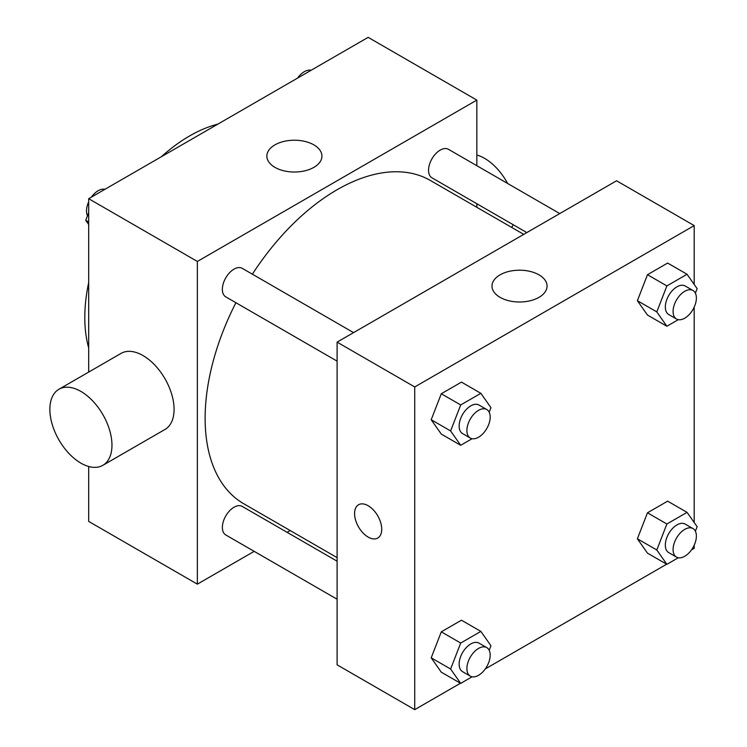 <?xml version="1.0" encoding="UTF-8"?>
<svg xmlns="http://www.w3.org/2000/svg" width="747" height="747" viewBox="0 0 747 747"><rect width="100%" height="100%" fill="white"/><g stroke="black" fill="none" stroke-linecap="round" stroke-linejoin="round"><path stroke-width="1.12" d="M88.678 347.869A148.214 85.569 -60 0 1 88.678 282.609M161.343 156.749A148.214 85.569 -60 0 1 217.853 124.123M254.176 551.351L197.367 584.154L88.678 521.406L88.678 466.483M88.678 372.09L88.678 198.702L368.15 37.35L476.838 100.098L476.838 165.703M290.2 530.557L287.119 532.34M235.912 302.722A186.638 107.755 120 0 0 205.126 418.32A186.638 107.755 120 0 0 243.783 503.758L337.102 557.635M523.731 234.371L430.412 180.494A186.638 107.755 120 0 0 252.374 274.196M476.838 203.735L476.838 207.292M197.367 584.154L197.367 261.45L476.838 100.098M559.755 213.577L448.424 149.297A16.471 9.506 120 0 0 435.734 153.714A16.471 9.506 120 0 0 428.545 170.288A16.471 9.506 120 0 0 431.962 177.823L526.822 232.588M337.102 561.193L242.243 506.429A16.471 9.506 120 0 0 229.553 510.836A16.471 9.506 120 0 0 222.363 527.41A16.471 9.506 120 0 0 225.771 534.955L337.102 599.225M337.102 361.137L225.771 296.867A16.471 9.506 -60 0 1 225.771 277.847A16.471 9.506 -60 0 1 242.243 268.341L353.564 332.62M197.367 261.45L88.678 198.702M274.933 167.365A27.536 15.902 180 0 1 266.866 156.123A27.536 15.902 180 0 1 294.402 140.221A27.536 15.902 180 0 1 321.938 156.123A27.536 15.902 180 0 1 304.935 170.811A27.536 15.902 180 0 1 274.933 167.365M58.957 389.252L121.061 353.396A43.914 25.351 60 0 1 154.909 365.162A43.914 25.351 60 0 1 174.07 409.356A43.914 25.351 60 0 1 164.975 429.46L102.871 465.316A43.914 25.351 60 0 1 58.957 439.964A43.914 25.351 60 0 1 58.957 389.252A43.914 25.351 60 0 1 92.796 401.018A43.914 25.351 60 0 1 111.966 445.212A43.914 25.351 60 0 1 102.871 465.316M511.676 227.405A43.914 25.351 -120 0 0 513.189 224.726M507.643 183.491A43.914 25.351 -120 0 0 476.838 155.021M460.46 683.244L414.725 709.65L337.102 664.83L337.102 342.126L616.574 180.774L694.196 225.594L694.196 284.439M694.196 545.189L694.196 548.298L691.507 549.857M666.651 564.209L485.317 668.901M647.472 315.047L637.387 300.705L647.472 274.709L667.641 263.065L647.472 274.709L637.387 300.705L647.472 315.047L666.884 326.252L656.8 311.91L666.884 285.914L687.053 274.27L697.138 288.622L695.373 293.151M441.29 672.179L431.206 657.827L441.29 631.841L461.459 620.197L441.29 631.841L431.206 657.827L441.29 672.179L460.694 683.384L450.609 669.032L460.694 643.046L480.863 631.402L490.947 645.744L489.192 650.282M694.196 307.101L694.196 522.527M414.725 709.65L414.725 386.946L694.196 225.594M647.472 553.135L637.387 538.792L647.472 512.797L667.641 501.153L647.472 512.797L637.387 538.792L647.472 553.135L666.884 564.34L656.8 549.997L666.884 524.002L687.053 512.358L697.138 526.7L695.373 531.238M441.29 434.091L431.206 419.739L441.29 393.753L461.459 382.109L441.29 393.753L431.206 419.739L441.29 434.091L460.694 445.296L450.609 430.944L460.694 404.958L480.863 393.314L490.947 407.657L489.192 412.195M414.725 386.946L337.102 342.126M500.06 297.343A27.536 15.902 180 0 1 491.993 286.101A27.536 15.902 180 0 1 519.529 270.199A27.536 15.902 180 0 1 547.065 286.101A27.536 15.902 180 0 1 530.071 300.789A27.536 15.902 180 0 1 500.06 297.343M381.736 529.249A19.217 11.093 60 0 1 377.758 538.045A19.217 11.093 60 0 1 358.541 526.952A19.217 11.093 60 0 1 358.541 504.767A19.217 11.093 60 0 1 373.351 509.912A19.217 11.093 60 0 1 381.736 529.249M377.758 538.045A19.217 11.093 60 0 1 358.551 526.943A19.217 11.093 60 0 1 358.551 504.767M472.104 438.704L460.694 445.296M486.773 409.524L479.014 405.042A16.471 9.506 120 0 0 466.324 409.459A16.471 9.506 120 0 0 459.134 426.023A16.471 9.506 120 0 0 462.542 433.568L470.311 438.05A16.471 9.506 120 0 0 486.773 428.535A16.471 9.506 120 0 0 486.773 409.524A16.471 9.506 120 0 0 474.084 413.941A16.471 9.506 120 0 0 466.894 430.505A16.471 9.506 120 0 0 470.311 438.05M450.609 430.944L431.206 419.739M460.694 404.958L441.29 393.753M480.863 393.314L461.459 382.109M678.295 319.669L666.884 326.252M692.964 290.48L685.204 285.998A16.471 9.506 120 0 0 672.505 290.415A16.471 9.506 120 0 0 665.325 306.989A16.471 9.506 120 0 0 668.733 314.524L676.493 319.006A16.471 9.506 120 0 0 692.964 309.501A16.471 9.506 120 0 0 692.964 290.48A16.471 9.506 120 0 0 680.274 294.897A16.471 9.506 120 0 0 673.084 311.471A16.471 9.506 120 0 0 676.493 319.006M656.8 311.91L637.387 300.705M666.884 285.914L647.472 274.709M687.053 274.27L667.641 263.065M472.104 676.791L460.694 683.384M486.773 647.612L479.014 643.13A16.471 9.506 120 0 0 466.324 647.537A16.471 9.506 120 0 0 459.134 664.111A16.471 9.506 120 0 0 462.542 671.656L470.311 676.138A16.471 9.506 120 0 0 486.773 666.623A16.471 9.506 120 0 0 486.773 647.612A16.471 9.506 120 0 0 474.084 652.019A16.471 9.506 120 0 0 466.894 668.593A16.471 9.506 120 0 0 470.311 676.138M450.609 669.032L431.206 657.827M460.694 643.046L441.29 631.841M480.863 631.402L461.459 620.197M678.295 557.748L666.884 564.34M692.964 528.568L685.204 524.086A16.471 9.506 120 0 0 672.505 528.502A16.471 9.506 120 0 0 665.325 545.067A16.471 9.506 120 0 0 668.733 552.612L676.493 557.094A16.471 9.506 120 0 0 692.964 547.588A16.471 9.506 120 0 0 692.964 528.568A16.471 9.506 120 0 0 680.274 532.984A16.471 9.506 120 0 0 673.084 549.549A16.471 9.506 120 0 0 676.493 557.094M656.8 549.997L637.387 538.792M666.884 524.002L647.472 512.797M687.053 512.358L667.641 501.153M88.678 224.474L85.746 220.3L88.678 212.727M95.7 194.65L116.233 182.791M88.678 221.99L85.746 220.3M88.678 201.811A16.471 9.506 120 0 0 86.503 210.897A16.471 9.506 120 0 0 87.502 215.762M104.589 189.252A16.471 9.506 120 0 0 91.377 197.143M301.881 75.606L322.415 63.756M310.771 70.209A16.471 9.506 120 0 0 297.567 78.099"/></g></svg>
